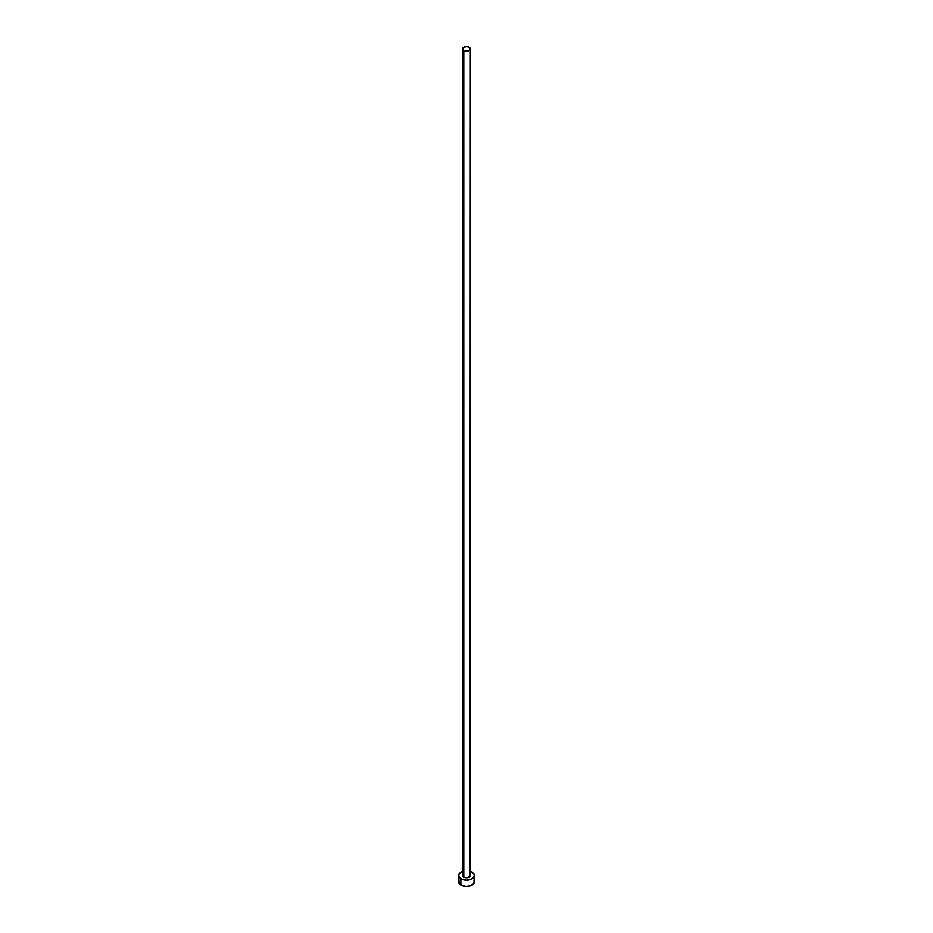 <?xml version="1.0" encoding="UTF-8"?>
<svg xmlns="http://www.w3.org/2000/svg" width="933" height="933" viewBox="0 0 933 933"><rect width="100%" height="100%" fill="white"/><g stroke="black" fill="none" stroke-linecap="round" stroke-linejoin="round"><path stroke-width="1.4" d="M462.675 48.854L463.794 50.417L466.5 51.07L469.206 50.417L470.325 48.854L469.206 47.291L466.5 46.65L463.794 47.291L462.675 48.854L462.675 875.504A3.825 2.204 0 0 0 463.794 877.067L463.794 50.417A3.825 2.204 180 0 1 462.675 48.854A3.825 2.204 180 0 1 465.031 46.813A3.825 2.204 180 0 1 469.206 47.291A3.825 2.204 180 0 1 470.325 48.854A3.825 2.204 180 0 1 467.969 50.895A3.825 2.204 180 0 1 463.794 50.417L463.794 877.067A3.825 2.204 0 0 0 467.969 877.545A3.825 2.204 0 0 0 470.325 875.504L467.969 877.545L465.031 877.545L462.966 876.344L462.966 874.653M470.325 871.469A7.965 4.607 180 0 1 472.133 872.25A7.965 4.607 180 0 1 474.465 875.504A7.965 4.607 180 0 1 469.544 879.749A7.965 4.607 180 0 1 460.867 878.758L460.867 884.997A7.965 4.607 0 0 0 469.544 886A7.965 4.607 0 0 0 474.465 881.743L473.859 879.994M459.141 879.994L458.535 881.743A7.965 4.607 0 0 0 460.867 884.997L460.867 878.758A7.965 4.607 180 0 1 458.535 875.504A7.965 4.607 180 0 1 462.675 871.469M463.456 871.247L459.141 873.743L458.686 876.402L462.068 879.329L466.5 880.099L470.932 879.329L474.314 876.402L473.859 873.743L469.544 871.247M470.034 874.653L470.325 48.854M458.535 875.504L459.141 883.504L462.068 885.58L466.5 886.35L470.932 885.58L473.859 883.504L474.465 875.504M469.544 877.498L468.051 877.242M464.949 877.242L463.456 877.498"/></g></svg>
